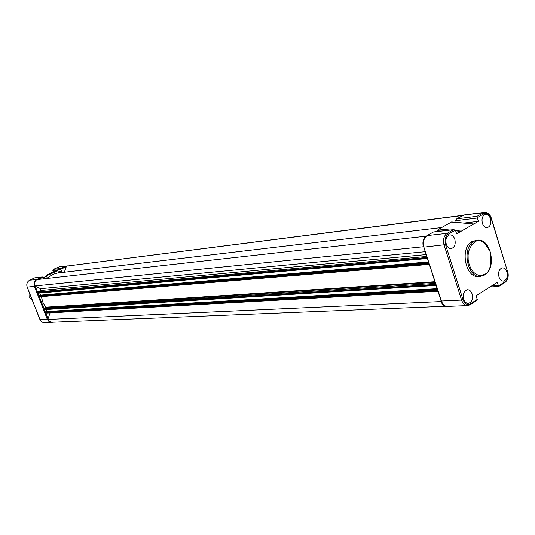 <?xml version="1.0" encoding="UTF-8"?>
<svg xmlns="http://www.w3.org/2000/svg" width="535" height="535" viewBox="0 0 535 535"><rect width="100%" height="100%" fill="white"/><g stroke="black" fill="none" stroke-linecap="round" stroke-linejoin="round"><path stroke-width="0.8" d="M441.689 227.549L57.506 273.071L52.483 274.482L46.913 278.481M463.163 215.291L66.467 266.116L462.655 215.511M50.083 312.908L47.796 319.442L441 301.573C442.077 304.188 443.635 305.726 445.682 306.174M47.796 319.442L49.621 321.548L52.162 322.257L445.989 306.261M441.134 301.038L441 301.573M437.416 289.468L437.991 291.261L45.776 313.115M437.342 289.241L45.468 311.905L45.014 312.393L45.629 313.156M46.277 309.484L47.053 311.457L437.162 288.673M47.053 311.457L46.204 311.865M435.53 283.61L436.112 285.409M41.355 296.637L42.833 302.242L45.615 307.204L43.91 308.361L44.084 309.618L435.898 285.429M428.762 262.558L429.344 264.364M428.695 262.351L39.048 295.561L38.587 296.042L39.356 296.778L43.91 308.361L435.463 283.403M39.824 293.06L40.64 295.126L428.548 261.882M40.64 295.126L39.858 295.487M427.425 258.472L426.863 256.646M426.094 236.196L36.922 279.598C34.742 281.069 33.979 283.196 34.648 285.978L40.613 288.699L40.647 290.518L37.477 291.99L37.657 293.254L427.251 258.485M34.648 285.978L423.673 246.715M425.974 236.122C423.252 238.436 422.356 241.887 423.285 246.474M66.467 266.116L64.314 272.262M46.043 278.581L47.147 278.073L46.478 275.11L56.616 270.496L57.706 270.757L58.529 272.857L61.552 271.472L58.154 271.88M61.552 271.472L60.722 269.252L60.883 268.423L65.805 266.176L66.287 266.637M60.783 269.493L52.845 270.469L53.42 269.379L58.328 267.152M47.983 318.907L47.254 319.134L34.4 286.432C33.478 283.262 34.314 280.902 36.922 279.35L41.991 277.036L34.795 277.846L42.292 276.969L43.175 277.264L43.823 278.829M52.845 270.469L53.42 271.947M47.147 278.073L43.676 278.467M29.833 293.942L29.726 297.948L32.468 300.623M498.994 276.983C499.937 279.678 501.389 281.049 503.348 281.116C506.672 280.113 507.855 277.076 506.886 272.007C505.916 269.239 504.425 267.861 502.398 267.875C499.162 268.971 498.025 272.007 498.994 276.983M482.383 223.356C483.419 226.258 484.991 227.703 487.104 227.683C490.327 226.606 491.444 223.61 490.461 218.695C489.398 215.705 487.78 214.267 485.599 214.368C482.476 215.531 481.4 218.534 482.383 223.356M463.725 299.212C464.688 301.907 466.179 303.298 468.205 303.392C471.803 302.389 473.094 299.232 472.091 293.942C471.094 291.16 469.549 289.763 467.45 289.749C463.959 290.866 462.715 294.016 463.725 299.212M446.27 244.207C447.334 247.13 448.965 248.594 451.165 248.601C454.636 247.504 455.867 244.395 454.837 239.265C453.74 236.249 452.055 234.785 449.781 234.872C446.417 236.069 445.24 239.185 446.27 244.207M477.38 240.168L471.984 241.526C459.605 247.718 465.417 278.441 478.551 276.528L480.457 276.401C467.316 278.314 461.504 247.538 473.89 241.332L477.38 240.168C490.883 238.022 497.035 268.055 484.71 274.97M456.094 232.096L461.371 231.12L473.789 223.991L451.627 221.958L438.7 229.227L437.77 230.558L438.038 231.434M433.504 232.009L453.479 229.716L447.099 233.34C443.823 235.815 442.826 239.727 444.117 245.077L461.591 300.088C462.882 303.673 464.868 305.505 467.563 305.592L469.937 304.843L470.245 303.913C467.155 305.311 464.748 303.893 463.016 299.653L445.548 244.629C444.438 239.901 445.321 236.43 448.196 234.216L455.419 230.097L456.643 233.835L461.371 231.12L455.619 230.578M451.634 222.072L473.789 223.991L478.39 221.35L477.28 217.631L484.175 213.699C487.164 212.555 489.485 214.087 491.137 218.307L491.29 218.059C489.913 214.167 487.686 212.261 484.596 212.348L477.019 216.314L477.28 217.631M464.246 223.048L478.39 221.35M455.419 230.097L453.479 229.716M475.929 300.938L477.26 299.439L470.245 303.913M504.652 282.62L505.167 281.651L498.473 285.917L497.316 282.326L476.137 295.748L477.26 299.439M498.473 285.917L498.774 286.466L490 286.961M462.574 215.645L456.622 218.949L455.606 220.313L456.208 222.353M45.194 312.855L437.503 290.766M45.014 312.393L437.262 290.003M45.127 312.072L437.396 289.475M43.863 309.471L435.717 285.202M43.683 309.009L435.47 284.439M45.535 307.585L435.122 282.333M45.615 307.204L434.928 281.731M38.767 296.51L428.856 263.862M38.587 296.042L428.609 263.093M38.701 295.721L428.742 262.565M37.43 293.106L427.05 258.245M37.249 292.638L426.803 257.469M35.216 286.238L37.477 291.99L426.796 256.446M40.647 290.518L426.201 254.573M40.613 288.699L425.271 251.691M60.722 269.252L66.253 266.724M53.42 269.379L59.599 266.778L68.025 265.821M37.243 279.564L29.726 280.159L34.755 277.872M35.129 286.198L27.218 287.161C26.302 284.025 27.138 281.691 29.726 280.159L29.659 280.193M52.905 322.224L51.882 322.391C49.755 322.358 48.21 321.274 47.254 319.134L39.964 319.475L27.191 287.094M52.918 322.224L44.559 322.685C42.446 322.659 40.914 321.582 39.964 319.475L39.931 319.395M46.331 275.953L57.706 270.757M43.382 277.712L46.378 276.087M38.433 279.43L43.175 277.264M48.016 318.813L45.789 313.149M45.328 311.972L44.398 309.598M38.908 295.628L37.965 293.227M60.883 268.423L53.507 269.346M474.759 242.027C479.494 238.309 484.656 241.599 490.261 251.891C491.792 264.591 489.986 272.054 484.83 274.294L481.159 275.538L478.798 275.378L476.177 274.348L473.488 272.221L471.041 268.924L469.182 264.638L468.178 259.823L468.098 255.068L468.807 250.861L471.582 244.943L474.759 242.027M484.429 275.09L480.457 276.401L484.57 275.057M433.43 232.016L427.084 235.587L447.099 233.34L448.196 234.216M463.016 299.653L461.591 300.088L441.422 301.018L423.787 247.083C422.489 241.927 423.539 238.102 426.943 235.621L427.084 235.587C423.814 238.015 422.817 241.853 424.094 247.096L445.548 244.629M447.354 306.408C444.478 306.308 442.398 304.495 441.114 300.978L441.422 301.018C442.699 304.529 444.679 306.328 447.354 306.408L467.563 305.592L469.937 304.843M423.76 246.989L441.074 300.857M433.437 231.976L426.683 235.835M439.235 229.047L450.015 230.057M437.831 230.779L441.034 231.087M491.578 285.964L498.326 285.57M491.137 218.307L507.548 271.593C508.578 276.08 507.782 279.43 505.167 281.651M491.324 218.16L507.548 271.593M456.622 218.949L464.447 214.93L483.092 212.856L484.175 213.699M477.019 216.314L456.897 218.835M477.36 218.026L455.686 220.708M44.084 309.618L435.998 285.449M39.222 296.811L429.351 264.377M37.657 293.254L427.345 258.499M46.458 275.124L56.523 270.529M68.045 265.821L59.599 266.778M34.795 277.846L29.699 280.166C27.084 281.711 26.235 284.038 27.151 287.155L39.898 319.462C40.847 321.575 42.399 322.652 44.559 322.685M451.62 221.965L438.7 229.227M433.45 231.963L454.001 229.595M476.304 300.784L470.118 304.729M504.846 282.574L498.774 286.446M507.728 271.432C508.879 276.234 507.982 279.905 505.033 282.453M464.447 214.93L484.596 212.348"/></g></svg>
